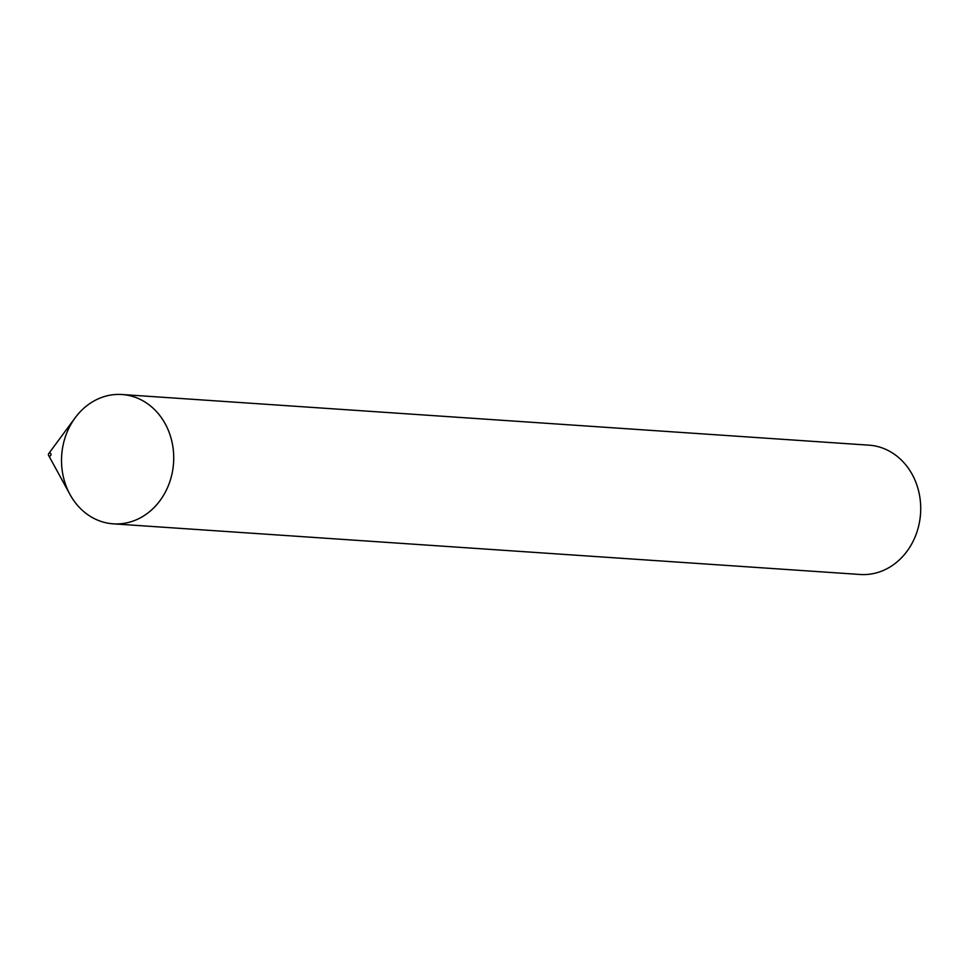 <?xml version="1.0" encoding="UTF-8"?>
<svg xmlns="http://www.w3.org/2000/svg" width="969" height="969" viewBox="0 0 969 969"><rect width="100%" height="100%" fill="white"/><g stroke="black" fill="none" stroke-linecap="round" stroke-linejoin="round"><path stroke-width="1.45" d="M63.603 442.894A64.802 56.057 -86.1 0 0 113.24 523.829A64.802 56.057 -86.1 0 0 173.548 462.964A64.802 56.057 -86.1 0 0 122.009 394.516A64.802 56.057 -86.1 0 0 63.603 442.894M113.24 523.829L860.23 574.484A64.802 56.057 -86.1 0 0 920.55 513.618A64.802 56.057 -86.1 0 0 868.999 445.171L122.009 394.516M48.45 454.182A1.514 1.308 -86.1 0 0 50.509 455.745A1.514 1.308 -86.1 0 0 50.667 453.504A1.514 1.308 -86.1 0 0 48.45 454.182M48.595 455.394L70.022 494.529A64.802 56.057 -86.1 0 0 151.903 509.646A64.802 56.057 -86.1 0 0 158.407 413.787A64.802 56.057 -86.1 0 0 75.231 417.712L48.716 453.601"/></g></svg>
